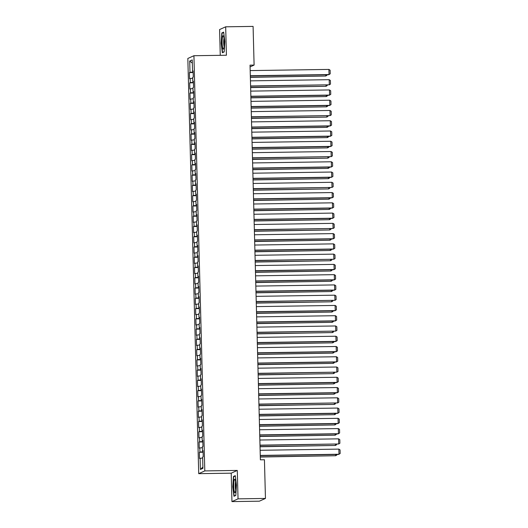 <?xml version="1.0" encoding="UTF-8"?>
<svg xmlns="http://www.w3.org/2000/svg" width="528" height="528" viewBox="0 0 528 528"><rect width="100%" height="100%" fill="white"/><g stroke="black" fill="none" stroke-linecap="round" stroke-linejoin="round"><path stroke-width="0.79" d="M231.95 501.6L238.036 498.854L237.29 470.428L231.205 473.174L231.95 501.6L259.36 501.191L265.452 498.445L264.436 459.756L260.377 459.822L250.041 65.149L254.1 65.089L253.09 26.4L225.674 26.809L219.589 29.555L220.262 55.328M231.205 473.174L198.713 473.662L187.836 58.463L193.928 55.717L204.798 470.917L198.713 473.662M192.317 63.083L189.704 61.05L190.001 72.336L189.413 72.6L189.578 78.758L190.159 78.494L190.271 82.599L189.684 82.863L189.842 89.021L190.43 88.757L190.535 92.862L189.955 93.126L190.113 99.284L190.7 99.02L190.806 103.125L190.219 103.389L190.384 109.54L190.964 109.283L191.077 113.381L190.489 113.645L190.654 119.803L191.235 119.539L191.341 123.644L190.76 123.908L190.918 130.066L191.506 129.802L191.611 133.907L191.03 134.171L191.189 140.329L191.776 140.065L191.882 144.17L191.294 144.434L191.459 150.592L192.04 150.328L192.152 154.433L191.565 154.697L191.723 160.855L192.311 160.591L192.416 164.696L191.836 164.96L191.994 171.112L192.581 170.848L192.687 174.953L192.1 175.217L192.265 181.375L192.845 181.111L192.958 185.216L192.37 185.48L192.535 191.638L193.116 191.374L193.222 195.479L192.641 195.743L192.799 201.901L193.387 201.637L193.492 205.742L192.911 206.006L193.07 212.164L193.657 211.9L193.763 216.005L193.175 216.269L193.34 222.427L193.921 222.163L194.033 226.268L193.446 226.525L193.604 232.683L194.192 232.419L194.297 236.524L193.717 236.788L193.875 242.946L194.462 242.682L194.568 246.787L193.981 247.051L194.146 253.209L194.726 252.945L194.839 257.05L194.251 257.314L194.416 263.472L194.997 263.208L195.103 267.313L194.522 267.577L194.68 273.735L195.268 273.471L195.373 277.576L194.792 277.84L194.951 283.998L195.538 283.734L195.644 287.839L195.056 288.097L195.221 294.254L195.802 293.99L195.914 298.096L195.327 298.36L195.485 304.517L196.073 304.253L196.178 308.359L195.598 308.623L195.756 314.78L196.343 314.516L196.449 318.622L195.862 318.886L196.027 325.043L196.607 324.779L196.72 328.885L196.132 329.149L196.297 335.306L196.878 335.042L196.984 339.148L196.403 339.412L196.561 345.563L197.149 345.305L197.254 349.411L196.673 349.668L196.832 355.826L197.419 355.562L197.525 359.667L196.937 359.931L197.102 366.089L197.683 365.825L197.795 369.93L197.208 370.194L197.366 376.352L197.954 376.088L198.059 380.193L197.479 380.457L197.637 386.615L198.224 386.351L198.33 390.456L197.743 390.72L197.908 396.878L198.488 396.614L198.601 400.719L198.013 400.983L198.178 407.134L198.759 406.877L198.865 410.975L198.284 411.239L198.442 417.397L199.03 417.133L199.135 421.238L198.554 421.502L198.713 427.66L199.3 427.396L199.406 431.501L198.818 431.765L198.983 437.923L199.564 437.659L199.676 441.764L199.089 442.028L199.247 448.186L199.835 447.922L199.94 452.027L199.36 452.291L199.518 458.449L202.66 457.987M189.704 61.05L192.238 59.908L192.535 71.194L193.123 71.234M202.897 467.056L200.396 469.471L202.93 468.329L202.633 457.043L203.221 456.779L203.062 450.622L202.475 450.886L202.369 446.78L202.95 446.516L202.792 440.359L202.204 440.623L202.099 436.517L202.686 436.253L202.521 430.096L201.94 430.36L201.828 426.254L202.415 425.99L202.25 419.833L201.67 420.097L201.564 415.991L202.145 415.727L201.986 409.57L201.399 409.834L201.293 405.728L201.874 405.471L201.716 399.313L201.128 399.577L201.023 395.472L201.61 395.208L201.445 389.05L200.864 389.314L200.752 385.209L201.34 384.945L201.181 378.787L200.594 379.051L200.488 374.946L201.069 374.682L200.911 368.524L200.323 368.788L200.218 364.683L200.805 364.419L200.64 358.261L200.059 358.525L199.947 354.42L200.534 354.156L200.369 347.998L199.789 348.262L199.683 344.157L200.264 343.9L200.105 337.742L199.518 338.006L199.412 333.901L199.993 333.637L199.835 327.479L199.247 327.743L199.142 323.638L199.729 323.374L199.564 317.216L198.983 317.48L198.871 313.375L199.459 313.111L199.3 306.953L198.713 307.217L198.607 303.112L199.188 302.848L199.03 296.69L198.442 296.954L198.337 292.849L198.924 292.585L198.759 286.433L198.178 286.691L198.066 282.586L198.653 282.328L198.488 276.17L197.908 276.434L197.802 272.329L198.383 272.065L198.224 265.907L197.637 266.171L197.531 262.066L198.112 261.802L197.954 255.644L197.366 255.908L197.261 251.803L197.848 251.539L197.683 245.381L197.102 245.645L196.99 241.54L197.578 241.276L197.419 235.118L196.832 235.382L196.726 231.277L197.307 231.013L197.149 224.862L196.561 225.119L196.456 221.021L197.043 220.757L196.878 214.599L196.297 214.863L196.185 210.758L196.772 210.494L196.607 204.336L196.027 204.6L195.921 200.495L196.502 200.231L196.343 194.073L195.756 194.337L195.65 190.232L196.231 189.968L196.073 183.81L195.485 184.074L195.38 179.969L195.967 179.705L195.802 173.547L195.221 173.811L195.109 169.706L195.697 169.442L195.538 163.291L194.951 163.548L194.845 159.449L195.426 159.185L195.268 153.028L194.68 153.292L194.575 149.186L195.162 148.922L194.997 142.765L194.416 143.029L194.304 138.923L194.891 138.659L194.726 132.502L194.146 132.766L194.04 128.66L194.621 128.396L194.462 122.239L193.875 122.503L193.769 118.397L194.35 118.133L194.192 111.976L193.604 112.24L193.499 108.134L194.086 107.87L193.921 101.719L193.34 101.983L193.228 97.878L193.816 97.614L193.657 91.456L193.07 91.72L192.964 87.615L193.545 87.351L193.387 81.193L192.799 81.457L192.694 77.352L193.281 77.088L193.116 70.93L192.535 71.194M200.396 469.471L200.105 458.185M199.94 452.027L203.089 451.79M199.835 447.922L202.396 447.731M199.676 441.764L202.818 441.527M199.564 437.659L202.125 437.468M202.475 450.886L203.069 450.925M199.406 431.501L202.554 431.264M199.3 427.396L201.854 427.205M202.204 440.623L202.798 440.662M199.135 421.238L202.283 421.001M199.03 417.133L201.584 416.942M201.94 430.36L202.528 430.399M198.865 410.975L202.013 410.738M198.759 406.877L201.32 406.679M201.67 420.097L202.264 420.136M198.601 400.719L201.749 400.481M198.488 396.614L201.049 396.416M201.399 409.834L201.993 409.88M198.33 390.456L201.478 390.218M198.224 386.351L200.779 386.159M201.128 399.577L201.722 399.617M198.059 380.193L201.208 379.955M197.954 376.088L200.515 375.896M200.864 389.314L201.452 389.354M197.795 369.93L200.937 369.692M197.683 365.825L200.244 365.633M200.594 379.051L201.188 379.091M197.525 359.667L200.673 359.429M197.419 355.562L199.973 355.37M200.323 368.788L200.917 368.828M197.254 349.411L200.402 349.166M197.149 345.305L199.703 345.107M200.059 358.525L200.647 358.565M196.984 339.148L200.132 338.91M196.878 335.042L199.439 334.844M199.789 348.262L200.383 348.308M196.72 328.885L199.868 328.647M196.607 324.779L199.168 324.588M199.518 338.006L200.112 338.045M196.449 318.622L199.597 318.384M196.343 314.516L198.898 314.325M199.247 327.743L199.841 327.782M196.178 308.359L199.327 308.121M196.073 304.253L198.634 304.062M198.983 317.48L199.571 317.519M195.914 298.096L199.056 297.858M195.802 293.99L198.363 293.799M198.713 307.217L199.307 307.256M195.644 287.839L198.792 287.595M195.538 283.734L198.092 283.536M198.442 296.954L199.036 296.993M195.373 277.576L198.521 277.339M195.268 273.471L197.822 273.273M198.178 286.691L198.766 286.737M195.103 267.313L198.251 267.076M194.997 263.208L197.558 263.017M197.908 276.434L198.502 276.474M194.839 257.05L197.987 256.813M194.726 252.945L197.287 252.754M197.637 266.171L198.231 266.211M194.568 246.787L197.716 246.55M194.462 242.682L197.017 242.491M197.366 255.908L197.96 255.948M194.297 236.524L197.446 236.287M194.192 232.419L196.753 232.228M197.102 245.645L197.69 245.685M194.033 226.268L197.175 226.024M193.921 222.163L196.482 221.965M196.832 235.382L197.426 235.429M193.763 216.005L196.911 215.767M193.657 211.9L196.211 211.702M196.561 225.119L197.155 225.166M193.492 205.742L196.64 205.504M193.387 201.637L195.941 201.445M196.297 214.863L196.885 214.903M193.222 195.479L196.37 195.241M193.116 191.374L195.677 191.182M196.027 204.6L196.621 204.64M192.958 185.216L196.106 184.978M192.845 181.111L195.406 180.919M195.756 194.337L196.35 194.377M192.687 174.953L195.835 174.715M192.581 170.848L195.136 170.656M195.485 184.074L196.079 184.114M192.416 164.696L195.565 164.452M192.311 160.591L194.872 160.393M195.221 173.811L195.809 173.857M192.152 154.433L195.294 154.196M192.04 150.328L194.601 150.13M194.951 163.548L195.545 163.594M191.882 144.17L195.03 143.933M191.776 140.065L194.33 139.874M194.68 153.292L195.274 153.331M191.611 133.907L194.759 133.67M191.506 129.802L194.06 129.611M194.416 143.029L195.004 143.068M191.341 123.644L194.489 123.407M191.235 119.539L193.796 119.348M194.146 132.766L194.74 132.805M191.077 113.381L194.225 113.144M190.964 109.283L193.525 109.085M193.875 122.503L194.469 122.542M190.806 103.125L193.954 102.887M190.7 99.02L193.255 98.822M193.604 112.24L194.198 112.286M190.535 92.862L193.684 92.624M190.43 88.757L192.991 88.565M193.34 101.983L193.928 102.023M190.271 82.599L193.413 82.361M190.159 78.494L192.72 78.302M193.07 91.72L193.664 91.76M190.001 72.336L193.149 72.098M192.799 81.457L193.393 81.497M238.036 498.854L265.452 498.445M193.928 55.717L226.42 55.235L225.674 26.809M237.29 470.428L204.798 470.917M250.087 66.898L254.1 65.089M224.182 51.935L224.836 41.62L223.661 32.129L221.826 32.954L221.173 43.27L222.347 52.76L224.182 51.935M235.277 475.649L233.442 476.474L232.782 486.79L233.963 496.28L235.792 495.455L236.452 485.14L235.277 475.649M189.413 72.6L193.156 72.547M189.684 82.863L193.426 82.804M189.955 93.126L193.697 93.067M190.219 103.389L193.967 103.33M190.489 113.645L194.231 113.593M190.76 123.908L194.502 123.856M191.03 134.171L194.773 134.119M191.294 144.434L195.037 144.375M191.565 154.697L195.307 154.638M191.836 164.96L195.578 164.901M192.1 175.217L195.848 175.164M192.37 185.48L196.112 185.427M192.641 195.743L196.383 195.69M192.911 206.006L196.654 205.946M193.175 216.269L196.918 216.209M193.446 226.525L197.188 226.472M193.717 236.788L197.459 236.735M193.981 247.051L197.729 246.998M194.251 257.314L197.993 257.261M194.522 267.577L198.264 267.518M194.792 277.84L198.535 277.781M195.056 288.097L198.799 288.044M195.327 298.36L199.069 298.307M195.598 308.623L199.34 308.57M195.862 318.886L199.61 318.826M196.132 329.149L199.874 329.089M196.403 339.412L200.145 339.352M196.673 349.668L200.416 349.615M196.937 359.931L200.68 359.878M197.208 370.194L200.95 370.141M197.479 380.457L201.221 380.398M197.743 390.72L201.491 390.661M198.013 400.983L201.755 400.924M198.284 411.239L202.026 411.187M198.554 421.502L202.297 421.45M198.818 431.765L202.567 431.713M199.089 442.028L202.831 441.969M199.36 452.291L203.102 452.232M222.743 32.941L221.826 32.954M234.359 476.461L233.442 476.474M250.18 70.594L328.911 69.419L329.043 74.554L328.634 74.738L250.325 75.907M250.318 75.722L329.043 74.554L330.218 73.814L330.125 70.224L328.911 69.419M250.358 77.339L325.75 76.032L250.358 77.161M326.918 74.765L326.931 75.299L325.75 76.032L325.717 74.778M250.45 80.857L329.175 79.682L329.314 84.81L250.589 86.163M250.589 85.985L329.314 84.81L330.488 84.077L330.396 80.487L329.175 79.682M250.721 91.12L329.446 89.945L329.578 95.073L329.168 95.258L250.859 96.426M250.853 96.248L329.578 95.073L330.759 94.34L330.66 90.75L329.446 89.945M250.628 87.602L326.02 86.295L250.622 87.424M327.182 85.021L327.195 85.562L326.02 86.295L325.987 85.041M250.899 97.865L326.291 96.558L250.892 97.68M327.452 95.284L327.466 95.825L326.291 96.558L326.258 95.304M223.892 47.975A6.686 1.076 -90.9 0 0 224.255 41.408A6.686 1.076 -90.9 0 0 223.417 36.023A6.686 1.076 -90.9 0 0 222.519 36.907A6.686 1.076 -90.9 0 0 222.275 45.309A6.686 1.076 -90.9 0 0 223.608 48.853A6.686 1.076 -90.9 0 0 223.892 47.975M224.004 38.379A4.58 0.739 -90.9 0 0 223.938 38.636A4.58 0.739 -90.9 0 0 224.123 46.484M224.195 51.704L222.572 52.437L221.43 43.243L222.07 33.251L223.707 32.505M223.08 52.43L222.572 52.437M235.508 491.495A6.686 1.076 -90.9 0 0 235.871 484.922A6.686 1.076 -90.9 0 0 235.033 479.543A6.686 1.076 -90.9 0 0 234.135 480.427A6.686 1.076 -90.9 0 0 233.884 488.822A6.686 1.076 -90.9 0 0 235.224 492.367A6.686 1.076 -90.9 0 0 235.508 491.495M235.62 481.892A4.58 0.739 -90.9 0 0 235.554 482.15A4.58 0.739 -90.9 0 0 235.739 489.997M235.805 495.224L234.181 495.957L233.046 486.763L233.68 476.764L235.323 476.025M234.696 495.95L234.181 495.957M250.991 101.376L329.716 100.208L329.848 105.336L329.439 105.521L251.13 106.689M251.123 106.511L329.848 105.336L331.023 104.603L330.931 101.013L329.716 100.208M251.255 111.639L329.98 110.464L330.119 115.599L251.394 116.952M251.394 116.774L330.119 115.599L331.294 114.866L331.201 111.276L329.98 110.464M251.163 108.121L326.561 106.821L251.163 107.943M327.723 105.547L327.736 106.088L326.561 106.821L326.528 105.567M251.434 118.384L326.825 117.084L251.427 118.206M327.987 115.81L328.007 116.351L326.825 117.084L326.792 115.83M251.526 121.902L330.251 120.727L330.383 125.862L329.974 126.047L251.665 127.215M251.658 127.037L330.383 125.862L331.564 125.129L331.465 121.532L330.251 120.727M251.704 128.647L327.096 127.347L251.698 128.469M328.258 126.073L328.271 126.608L327.096 127.347L327.063 126.086M251.797 132.165L330.521 130.99L330.653 136.125L330.244 136.31L251.935 137.478M251.929 137.293L330.653 136.125L331.828 135.386L331.736 131.795L330.521 130.99M251.968 138.91L327.367 137.603L251.968 138.732M328.528 136.336L328.541 136.871L327.367 137.603L327.334 136.349M252.061 142.428L330.792 141.253L330.924 146.381L330.515 146.566L252.206 147.734M252.199 147.556L330.924 146.381L332.099 145.649L332.006 142.058L330.792 141.253M252.239 149.173L327.631 147.866L252.239 148.995M328.799 146.593L328.812 147.134L327.631 147.866L327.598 146.612M252.331 152.691L331.056 151.516L331.195 156.644L252.47 157.997M252.47 157.819L331.195 156.644L332.369 155.912L332.277 152.321L331.056 151.516M252.509 159.436L327.901 158.129L252.503 159.251M329.063 156.856L329.076 157.397L327.901 158.129L327.868 156.875M252.602 162.947L331.327 161.779L331.459 166.907L331.049 167.092L252.74 168.26M252.734 168.082L331.459 166.907L332.64 166.175L332.541 162.584L331.327 161.779M252.78 169.693L328.172 168.392L252.773 169.514M329.333 167.119L329.347 167.66L328.172 168.392L328.139 167.138M252.872 173.21L331.597 172.036L331.729 177.17L331.32 177.355L253.011 178.523M253.004 178.345L331.729 177.17L332.904 176.438L332.812 172.841L331.597 172.036M253.044 179.956L328.442 178.655L253.044 179.777M329.604 177.382L329.617 177.923L328.442 178.655L328.409 177.401M253.136 183.473L331.861 182.299L332 187.433L253.275 188.786M253.275 188.608L332 187.433L333.175 186.701L333.082 183.104L331.861 182.299M253.315 190.219L328.706 188.918L253.308 190.04M329.868 187.645L329.888 188.179L328.706 188.918L328.673 187.658M253.407 193.736L332.132 192.562L332.264 197.696L331.855 197.881L253.546 199.049M253.539 198.865L332.264 197.696L333.445 196.957L333.346 193.367L332.132 192.562M253.585 200.482L328.977 199.175L253.579 200.303M330.139 197.901L330.152 198.442L328.977 199.175L328.944 197.921M253.678 203.999L332.402 202.825L332.534 207.953L332.125 208.138L253.816 209.306M253.81 209.128L332.534 207.953L333.709 207.22L333.617 203.63L332.402 202.825M253.856 210.745L329.248 209.438L253.849 210.56M330.409 208.164L330.422 208.705L329.248 209.438L329.215 208.184M253.942 214.262L332.673 213.088L332.805 218.216L332.396 218.401L254.087 219.569M254.08 219.391L332.805 218.216L333.98 217.483L333.887 213.893L332.673 213.088M254.12 221.001L329.512 219.701L254.12 220.823M330.68 218.427L330.693 218.968L329.512 219.701L329.479 218.447M254.212 224.519L332.937 223.351L333.076 228.479L254.351 229.832M254.351 229.654L333.076 228.479L334.25 227.746L334.158 224.156L332.937 223.351M254.39 231.264L329.782 229.964L254.384 231.086M330.944 228.69L330.957 229.231L329.782 229.964L329.749 228.71M254.483 234.782L333.208 233.607L333.34 238.742L332.93 238.927L254.621 240.095M254.615 239.917L333.34 238.742L334.521 238.009L334.422 234.412L333.208 233.607M254.661 241.527L330.053 240.227L254.654 241.349M331.214 238.953L331.228 239.488L330.053 240.227L330.02 238.973M254.753 245.045L333.478 243.87L333.61 249.005L333.201 249.19L254.892 250.358M254.885 250.173L333.61 249.005L334.785 248.266L334.693 244.675L333.478 243.87M254.925 251.79L330.323 250.483L254.925 251.612M331.485 249.216L331.498 249.751L330.323 250.483L330.29 249.229M255.017 255.308L333.742 254.133L333.881 259.261L255.156 260.614M255.156 260.436L333.881 259.261L335.056 258.529L334.963 254.938L333.742 254.133M255.196 262.053L330.587 260.746L255.189 261.875M331.749 259.472L331.769 260.014L330.587 260.746L330.554 259.492M255.288 265.571L334.013 264.396L334.145 269.524L333.736 269.709L255.427 270.877M255.42 270.699L334.145 269.524L335.326 268.792L335.227 265.201L334.013 264.396M255.466 272.316L330.858 271.009L255.46 272.131M332.02 269.735L332.033 270.277L330.858 271.009L330.825 269.755M255.559 275.834L334.283 274.659L334.415 279.787L334.006 279.972L255.697 281.14M255.691 280.962L334.415 279.787L335.59 279.055L335.498 275.464L334.283 274.659M255.737 282.572L331.129 281.272L255.73 282.394M332.29 279.998L332.303 280.54L331.129 281.272L331.096 280.018M255.823 286.09L334.554 284.922L334.686 290.05L334.277 290.235L255.968 291.403M255.961 291.225L334.686 290.05L335.861 289.318L335.768 285.727L334.554 284.922M256.001 292.835L331.393 291.535L256.001 292.657M332.561 290.261L332.574 290.803L331.393 291.535L331.36 290.281M256.093 296.353L334.818 295.178L334.957 300.313L256.232 301.666M256.232 301.488L334.957 300.313L336.131 299.581L336.039 295.984L334.818 295.178M256.271 303.098L331.663 301.798L256.265 302.92M332.825 300.524L332.838 301.059L331.663 301.798L331.63 300.538M256.364 306.616L335.089 305.441L335.221 310.576L334.811 310.761L256.502 311.929M256.496 311.744L335.221 310.576L336.402 309.837L336.303 306.247L335.089 305.441M256.542 313.361L331.934 312.055L256.535 313.183M333.095 310.787L333.109 311.322L331.934 312.055L331.901 310.801M256.634 316.879L335.359 315.704L335.491 320.833L335.082 321.024L256.773 322.186M256.766 322.007L335.491 320.833L336.666 320.1L336.574 316.51L335.359 315.704M256.806 323.624L332.204 322.318L256.806 323.446M333.366 321.044L333.379 321.585L332.204 322.318L332.171 321.064M256.898 327.142L335.623 325.967L335.762 331.096L257.037 332.449M257.037 332.27L335.762 331.096L336.937 330.363L336.844 326.773L335.623 325.967M257.077 333.887L332.468 332.581L257.07 333.703M333.63 331.307L333.65 331.848L332.468 332.581L332.435 331.327M257.169 337.405L335.894 336.23L336.026 341.359L335.617 341.543L257.308 342.712M257.301 342.533L336.026 341.359L337.207 340.626L337.108 337.036L335.894 336.23M257.347 344.144L332.739 342.844L257.341 343.966M333.901 341.57L333.914 342.111L332.739 342.844L332.706 341.59M257.44 347.662L336.164 346.493L336.296 351.622L335.887 351.806L257.578 352.975M257.572 352.796L336.296 351.622L337.471 350.889L337.379 347.299L336.164 346.493M257.618 354.407L333.01 353.107L257.611 354.229M334.171 351.833L334.184 352.374L333.01 353.107L332.977 351.853M257.704 357.925L336.435 356.75L336.567 361.885L336.158 362.069L257.849 363.238M257.842 363.059L336.567 361.885L337.742 361.152L337.649 357.555L336.435 356.75M257.882 364.67L333.274 363.37L257.882 364.492M334.442 362.096L334.455 362.63L333.274 363.37L333.241 362.109M257.974 368.188L336.699 367.013L336.838 372.148L258.113 373.501M258.113 373.316L336.838 372.148L338.012 371.408L337.92 367.818L336.699 367.013M258.152 374.933L333.544 373.626L258.146 374.755M334.706 372.359L334.719 372.893L333.544 373.626L333.511 372.372M258.245 378.451L336.97 377.276L337.102 382.404L336.692 382.595L258.383 383.757M258.377 383.579L337.102 382.404L338.283 381.671L338.184 378.081L336.97 377.276M258.423 385.196L333.815 383.889L258.416 385.018M334.976 382.615L334.99 383.156L333.815 383.889L333.782 382.635M258.515 388.714L337.24 387.539L337.372 392.667L336.963 392.852L258.654 394.02M258.647 393.842L337.372 392.667L338.547 391.934L338.455 388.344L337.24 387.539M258.687 395.459L334.085 394.152L258.687 395.274M335.247 392.878L335.26 393.419L334.085 394.152L334.052 392.898M258.779 398.97L337.504 397.802L337.643 402.93L258.918 404.283M258.918 404.105L337.643 402.93L338.818 402.197L338.725 398.607L337.504 397.802M258.958 405.715L334.349 404.415L258.951 405.537M335.511 403.141L335.531 403.682L334.349 404.415L334.316 403.161M259.05 409.233L337.775 408.058L337.907 413.193L337.498 413.378L259.189 414.546M259.182 414.368L337.907 413.193L339.088 412.46L338.989 408.87L337.775 408.058M259.228 415.978L334.62 414.678L259.222 415.8M335.782 413.404L335.795 413.945L334.62 414.678L334.587 413.424M259.321 419.496L338.045 418.321L338.177 423.456L337.768 423.641L259.459 424.809M259.453 424.631L338.177 423.456L339.352 422.723L339.26 419.126L338.045 418.321M259.499 426.241L334.891 424.941L259.492 426.063M336.052 423.667L336.065 424.202L334.891 424.941L334.858 423.68M259.585 429.759L338.316 428.584L338.448 433.719L338.039 433.904L259.73 435.072M259.723 434.887L338.448 433.719L339.623 432.98L339.53 429.389L338.316 428.584M259.763 436.504L335.155 435.197L259.763 436.326M336.323 433.93L336.336 434.465L335.155 435.197L335.122 433.943M259.855 440.022L338.58 438.847L338.719 443.975L259.994 445.328M259.994 445.15L338.719 443.975L339.893 443.243L339.801 439.652L338.58 438.847M260.033 446.767L335.425 445.46L260.027 446.589M336.587 444.187L336.6 444.728L335.425 445.46L335.392 444.206M260.126 450.285L338.851 449.11L338.983 454.238L338.573 454.423L260.264 455.591M260.258 455.413L338.983 454.238L340.164 453.506L340.065 449.915L338.851 449.11M260.304 457.03L335.696 455.723L260.297 456.845M336.857 454.45L336.871 454.991L335.696 455.723L335.663 454.469"/></g></svg>
